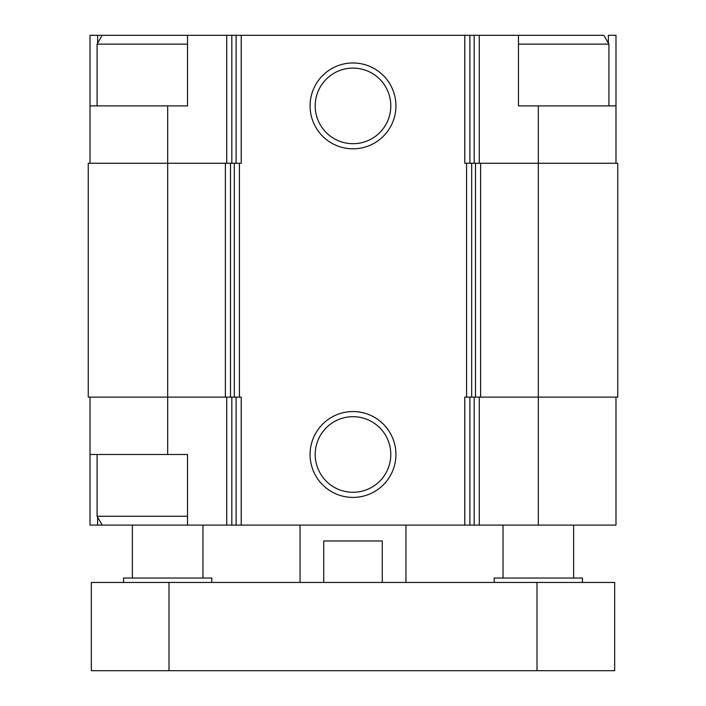 <?xml version="1.0" encoding="UTF-8"?>
<svg xmlns="http://www.w3.org/2000/svg" width="706" height="706" viewBox="0 0 706 706"><rect width="100%" height="100%" fill="white"/><g stroke="black" fill="none" stroke-linecap="round" stroke-linejoin="round"><path stroke-width="1.06" d="M608.369 43.163L608.369 35.3L615.985 35.3L615.985 105.9L518.469 105.9L518.469 35.3L187.531 35.3L187.531 105.9L167.675 105.9L167.675 163.262L225.391 163.262L225.391 397.125L167.675 397.125L167.675 454.487L187.531 454.487L187.531 525.087L615.985 525.087L615.985 397.125M167.675 454.487L90.015 454.487L90.015 525.087L97.631 525.087L97.631 517.224M97.631 43.163L97.631 35.3L90.015 35.3L90.015 163.262M187.531 525.087L97.631 525.087M90.015 397.125L90.015 454.487M538.325 105.9L538.325 397.125L617.75 397.125L617.75 163.262L464.777 163.262L464.777 35.3M241.223 35.3L241.223 163.262L230.5 163.262L230.5 397.125L241.223 397.125L241.223 525.087M167.675 163.262L88.25 163.262L88.25 397.125L167.675 397.125L167.675 163.262M225.391 163.262L230.5 163.262M353 62.975A42.925 42.925 0 0 0 315.829 127.362A42.925 42.925 0 0 0 390.171 127.362A42.925 42.925 0 0 0 353 62.975M353 411.563A42.925 42.925 0 0 0 315.829 475.95A42.925 42.925 0 0 0 390.171 475.95A42.925 42.925 0 0 0 353 411.563M475.5 163.262L475.5 397.125L464.777 397.125L464.777 525.087M538.325 525.087L538.325 397.125L475.5 397.125M225.391 397.125L230.5 397.125M615.985 105.9L615.985 163.262M167.675 105.9L90.015 105.9M187.531 35.3L97.631 35.3M353 416.69A37.797 37.797 0 0 0 320.268 473.382A37.797 37.797 0 0 0 385.732 473.382A37.797 37.797 0 0 0 353 416.69M353 68.103A37.797 37.797 0 0 0 320.268 124.803A37.797 37.797 0 0 0 385.732 124.803A37.797 37.797 0 0 0 353 68.103M518.469 44.125L608.925 44.125L608.925 105.9M518.469 35.3L603.833 35.3L608.925 44.125M102.167 525.087L97.075 516.262L187.531 516.262M97.075 105.9L97.075 44.125L187.531 44.125M300.05 582.45L300.05 525.087M323.727 582.45L323.727 540.972L382.273 540.972L382.273 582.45M168.999 582.45L91.339 582.45L91.339 670.7L168.999 670.7L168.999 582.45L614.661 582.45L614.661 670.7L168.999 670.7M494.2 582.45L494.2 578.038L582.45 578.038L582.45 582.45M503.025 578.038L503.025 525.087M123.55 582.45L123.55 578.038L211.8 578.038L211.8 582.45M132.375 578.038L132.375 525.087M226.714 397.125L226.714 525.087M479.286 397.125L479.286 525.087M474.176 397.125L474.176 525.087M469.896 397.125L469.896 525.087M466.578 163.262L466.578 397.125M239.422 163.262L239.422 397.125M236.104 397.125L236.104 525.087M231.824 397.125L231.824 525.087M480.609 163.262L480.609 397.125M471.687 163.262L471.687 397.125M234.313 163.262L234.313 397.125M479.286 35.3L479.286 163.262M474.176 35.3L474.176 163.262M469.896 35.3L469.896 163.262M236.104 35.3L236.104 163.262M231.824 35.3L231.824 163.262M226.714 35.3L226.714 163.262M537.001 670.7L537.001 582.45M97.075 516.262L97.075 454.487M102.167 35.3L97.075 44.125M405.95 582.45L405.95 525.087M573.625 578.038L573.625 525.087M202.975 578.038L202.975 525.087"/></g></svg>
